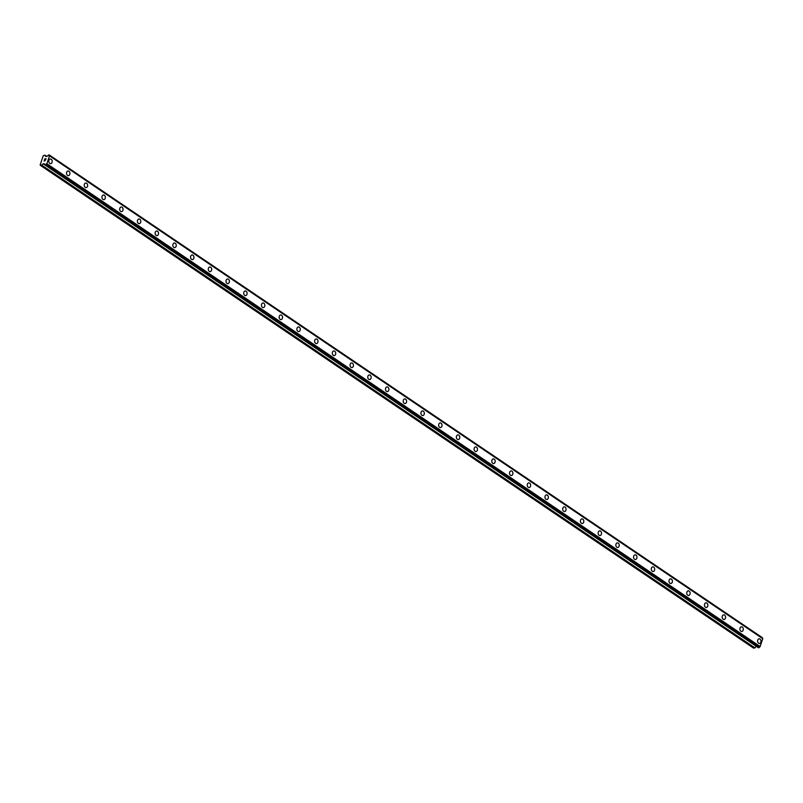 <?xml version="1.0" encoding="UTF-8"?>
<svg xmlns="http://www.w3.org/2000/svg" width="803" height="803" viewBox="0 0 803 803"><rect width="100%" height="100%" fill="white"/><g stroke="black" fill="none" stroke-linecap="round" stroke-linejoin="round"><path stroke-width="1.2" d="M50.328 159.024A2.329 1.696 -94.1 0 1 51.191 159.265A2.329 1.696 -94.1 0 1 52.175 161.825A2.329 1.696 -94.1 0 1 50.659 163.661A2.329 1.696 -94.1 0 1 49.796 163.421A2.329 1.696 -94.1 0 1 48.812 160.861A2.329 1.696 -94.1 0 1 50.328 159.024A2.329 1.696 -94.1 0 1 51.191 159.265A2.329 1.696 -94.1 0 1 52.175 161.825A2.329 1.696 -94.1 0 1 50.659 163.661M68.054 171.019A2.329 1.696 -94.1 0 1 68.917 171.26A2.329 1.696 -94.1 0 1 69.891 173.819A2.329 1.696 -94.1 0 1 68.375 175.656A2.329 1.696 -94.1 0 1 67.522 175.415A2.329 1.696 -94.1 0 1 66.539 172.856A2.329 1.696 -94.1 0 1 68.054 171.019A2.329 1.696 -94.1 0 1 68.907 171.26A2.329 1.696 -94.1 0 1 69.891 173.819A2.329 1.696 -94.1 0 1 68.375 175.656M85.77 183.014A2.329 1.696 -94.1 0 1 86.634 183.255A2.329 1.696 -94.1 0 1 87.607 185.814A2.329 1.696 -94.1 0 1 86.102 187.651A2.329 1.696 -94.1 0 1 85.238 187.41A2.329 1.696 -94.1 0 1 84.255 184.851A2.329 1.696 -94.1 0 1 85.77 183.014A2.329 1.696 -94.1 0 1 86.634 183.255A2.329 1.696 -94.1 0 1 87.617 185.814A2.329 1.696 -94.1 0 1 86.102 187.651M103.497 195.009A2.329 1.696 -94.1 0 1 104.35 195.249A2.329 1.696 -94.1 0 1 105.334 197.809A2.329 1.696 -94.1 0 1 103.818 199.646A2.329 1.696 -94.1 0 1 102.955 199.405A2.329 1.696 -94.1 0 1 101.981 196.845A2.329 1.696 -94.1 0 1 103.497 195.009A2.329 1.696 -94.1 0 1 104.35 195.249A2.329 1.696 -94.1 0 1 105.334 197.809A2.329 1.696 -94.1 0 1 103.818 199.646M121.213 207.003A2.329 1.696 -94.1 0 1 122.076 207.244A2.329 1.696 -94.1 0 1 123.05 209.804A2.329 1.696 -94.1 0 1 121.544 211.641A2.329 1.696 -94.1 0 1 120.681 211.4A2.329 1.696 -94.1 0 1 119.697 208.84A2.329 1.696 -94.1 0 1 121.213 207.003A2.329 1.696 -94.1 0 1 122.076 207.244A2.329 1.696 -94.1 0 1 123.06 209.804A2.329 1.696 -94.1 0 1 121.544 211.641M138.929 218.998A2.329 1.696 -94.1 0 1 139.792 219.239A2.329 1.696 -94.1 0 1 140.776 221.799A2.329 1.696 -94.1 0 1 139.26 223.636A2.329 1.696 -94.1 0 1 138.397 223.395A2.329 1.696 -94.1 0 1 137.423 220.835A2.329 1.696 -94.1 0 1 138.929 218.998A2.329 1.696 -94.1 0 1 139.792 219.239A2.329 1.696 -94.1 0 1 140.776 221.799A2.329 1.696 -94.1 0 1 139.26 223.636M156.655 230.993A2.329 1.696 -94.1 0 1 157.518 231.234A2.329 1.696 -94.1 0 1 158.492 233.793A2.329 1.696 -94.1 0 1 156.976 235.63A2.329 1.696 -94.1 0 1 156.123 235.389A2.329 1.696 -94.1 0 1 155.14 232.83A2.329 1.696 -94.1 0 1 156.655 230.993A2.329 1.696 -94.1 0 1 157.518 231.234A2.329 1.696 -94.1 0 1 158.492 233.793A2.329 1.696 -94.1 0 1 156.987 235.63M174.371 242.988A2.329 1.696 -94.1 0 1 175.235 243.239A2.329 1.696 -94.1 0 1 176.218 245.788A2.329 1.696 -94.1 0 1 174.703 247.625A2.329 1.696 -94.1 0 1 173.839 247.384A2.329 1.696 -94.1 0 1 172.856 244.825A2.329 1.696 -94.1 0 1 174.371 242.988A2.329 1.696 -94.1 0 1 175.235 243.239A2.329 1.696 -94.1 0 1 176.218 245.788A2.329 1.696 -94.1 0 1 174.703 247.625M192.088 254.983A2.329 1.696 -94.1 0 1 192.951 255.234A2.329 1.696 -94.1 0 1 193.935 257.783A2.329 1.696 -94.1 0 1 192.419 259.63A2.329 1.696 -94.1 0 1 191.566 259.379A2.329 1.696 -94.1 0 1 190.582 256.819A2.329 1.696 -94.1 0 1 192.098 254.983A2.329 1.696 -94.1 0 1 192.961 255.234A2.329 1.696 -94.1 0 1 193.935 257.783A2.329 1.696 -94.1 0 1 192.419 259.63M209.814 266.977A2.329 1.696 -94.1 0 1 210.677 267.228A2.329 1.696 -94.1 0 1 211.651 269.778A2.329 1.696 -94.1 0 1 210.145 271.625A2.329 1.696 -94.1 0 1 209.282 271.374A2.329 1.696 -94.1 0 1 208.298 268.814A2.329 1.696 -94.1 0 1 209.814 266.977A2.329 1.696 -94.1 0 1 210.677 267.228A2.329 1.696 -94.1 0 1 211.661 269.778A2.329 1.696 -94.1 0 1 210.145 271.625M227.53 278.972A2.329 1.696 -94.1 0 1 228.393 279.223A2.329 1.696 -94.1 0 1 229.377 281.773A2.329 1.696 -94.1 0 1 227.861 283.62A2.329 1.696 -94.1 0 1 226.998 283.369A2.329 1.696 -94.1 0 1 226.024 280.809A2.329 1.696 -94.1 0 1 227.53 278.972A2.329 1.696 -94.1 0 1 228.393 279.223A2.329 1.696 -94.1 0 1 229.377 281.773A2.329 1.696 -94.1 0 1 227.861 283.62M245.256 290.967A2.329 1.696 -94.1 0 1 246.119 291.218A2.329 1.696 -94.1 0 1 247.093 293.768A2.329 1.696 -94.1 0 1 245.588 295.614A2.329 1.696 -94.1 0 1 244.724 295.363A2.329 1.696 -94.1 0 1 243.741 292.804A2.329 1.696 -94.1 0 1 245.256 290.967A2.329 1.696 -94.1 0 1 246.119 291.218A2.329 1.696 -94.1 0 1 247.093 293.768A2.329 1.696 -94.1 0 1 245.588 295.614M262.972 302.962A2.329 1.696 -94.1 0 1 263.836 303.213A2.329 1.696 -94.1 0 1 264.819 305.762A2.329 1.696 -94.1 0 1 263.304 307.609A2.329 1.696 -94.1 0 1 262.44 307.358A2.329 1.696 -94.1 0 1 261.467 304.799A2.329 1.696 -94.1 0 1 262.972 302.962A2.329 1.696 -94.1 0 1 263.836 303.213A2.329 1.696 -94.1 0 1 264.819 305.762A2.329 1.696 -94.1 0 1 263.304 307.609M280.699 314.957A2.329 1.696 -94.1 0 1 281.562 315.208A2.329 1.696 -94.1 0 1 282.536 317.757A2.329 1.696 -94.1 0 1 281.03 319.604A2.329 1.696 -94.1 0 1 280.167 319.353A2.329 1.696 -94.1 0 1 279.183 316.804A2.329 1.696 -94.1 0 1 280.699 314.957A2.329 1.696 -94.1 0 1 281.562 315.208A2.329 1.696 -94.1 0 1 282.536 317.757A2.329 1.696 -94.1 0 1 281.02 319.604M298.415 326.951A2.329 1.696 -94.1 0 1 299.278 327.202A2.329 1.696 -94.1 0 1 300.262 329.752A2.329 1.696 -94.1 0 1 298.746 331.599A2.329 1.696 -94.1 0 1 297.883 331.348A2.329 1.696 -94.1 0 1 296.899 328.798A2.329 1.696 -94.1 0 1 298.415 326.951A2.329 1.696 -94.1 0 1 299.278 327.202A2.329 1.696 -94.1 0 1 300.262 329.752A2.329 1.696 -94.1 0 1 298.746 331.599M316.141 338.946A2.329 1.696 -94.1 0 1 317.004 339.197A2.329 1.696 -94.1 0 1 317.978 341.747A2.329 1.696 -94.1 0 1 316.462 343.594A2.329 1.696 -94.1 0 1 315.599 343.343A2.329 1.696 -94.1 0 1 314.625 340.793A2.329 1.696 -94.1 0 1 316.141 338.946A2.329 1.696 -94.1 0 1 316.994 339.197A2.329 1.696 -94.1 0 1 317.978 341.747A2.329 1.696 -94.1 0 1 316.462 343.594M333.857 350.941A2.329 1.696 -94.1 0 1 334.721 351.192A2.329 1.696 -94.1 0 1 335.694 353.752A2.329 1.696 -94.1 0 1 334.189 355.588A2.329 1.696 -94.1 0 1 333.325 355.338A2.329 1.696 -94.1 0 1 332.342 352.788A2.329 1.696 -94.1 0 1 333.857 350.941A2.329 1.696 -94.1 0 1 334.721 351.192A2.329 1.696 -94.1 0 1 335.704 353.752A2.329 1.696 -94.1 0 1 334.189 355.588M351.573 362.936A2.329 1.696 -94.1 0 1 352.437 363.187A2.329 1.696 -94.1 0 1 353.42 365.746A2.329 1.696 -94.1 0 1 351.905 367.583A2.329 1.696 -94.1 0 1 351.041 367.332A2.329 1.696 -94.1 0 1 350.068 364.783A2.329 1.696 -94.1 0 1 351.573 362.936A2.329 1.696 -94.1 0 1 352.437 363.187A2.329 1.696 -94.1 0 1 353.42 365.746A2.329 1.696 -94.1 0 1 351.905 367.583M369.3 374.931A2.329 1.696 -94.1 0 1 370.163 375.182A2.329 1.696 -94.1 0 1 371.137 377.741A2.329 1.696 -94.1 0 1 369.631 379.578A2.329 1.696 -94.1 0 1 368.768 379.327A2.329 1.696 -94.1 0 1 367.784 376.778A2.329 1.696 -94.1 0 1 369.3 374.931A2.329 1.696 -94.1 0 1 370.163 375.182A2.329 1.696 -94.1 0 1 371.137 377.741A2.329 1.696 -94.1 0 1 369.631 379.578M387.016 386.926A2.329 1.696 -94.1 0 1 387.879 387.176A2.329 1.696 -94.1 0 1 388.863 389.736A2.329 1.696 -94.1 0 1 387.347 391.573A2.329 1.696 -94.1 0 1 386.484 391.322A2.329 1.696 -94.1 0 1 385.51 388.772A2.329 1.696 -94.1 0 1 387.016 386.926A2.329 1.696 -94.1 0 1 387.879 387.176A2.329 1.696 -94.1 0 1 388.863 389.736A2.329 1.696 -94.1 0 1 387.347 391.573M404.742 398.92A2.329 1.696 -94.1 0 1 405.605 399.171A2.329 1.696 -94.1 0 1 406.579 401.731A2.329 1.696 -94.1 0 1 405.063 403.568A2.329 1.696 -94.1 0 1 404.21 403.317A2.329 1.696 -94.1 0 1 403.226 400.767A2.329 1.696 -94.1 0 1 404.742 398.92A2.329 1.696 -94.1 0 1 405.595 399.171A2.329 1.696 -94.1 0 1 406.579 401.731A2.329 1.696 -94.1 0 1 405.073 403.568M422.458 410.925A2.329 1.696 -94.1 0 1 423.322 411.166A2.329 1.696 -94.1 0 1 424.305 413.726A2.329 1.696 -94.1 0 1 422.79 415.563A2.329 1.696 -94.1 0 1 421.926 415.312A2.329 1.696 -94.1 0 1 420.943 412.762A2.329 1.696 -94.1 0 1 422.458 410.925A2.329 1.696 -94.1 0 1 423.322 411.166A2.329 1.696 -94.1 0 1 424.305 413.726A2.329 1.696 -94.1 0 1 422.79 415.563M440.185 422.92A2.329 1.696 -94.1 0 1 441.048 423.161A2.329 1.696 -94.1 0 1 442.021 425.72A2.329 1.696 -94.1 0 1 440.506 427.557A2.329 1.696 -94.1 0 1 439.642 427.316A2.329 1.696 -94.1 0 1 438.669 424.757A2.329 1.696 -94.1 0 1 440.185 422.92A2.329 1.696 -94.1 0 1 441.038 423.161A2.329 1.696 -94.1 0 1 442.021 425.72A2.329 1.696 -94.1 0 1 440.506 427.557M457.901 434.915A2.329 1.696 -94.1 0 1 458.764 435.156A2.329 1.696 -94.1 0 1 459.738 437.715A2.329 1.696 -94.1 0 1 458.232 439.552A2.329 1.696 -94.1 0 1 457.369 439.311A2.329 1.696 -94.1 0 1 456.385 436.752A2.329 1.696 -94.1 0 1 457.901 434.915A2.329 1.696 -94.1 0 1 458.764 435.156A2.329 1.696 -94.1 0 1 459.748 437.715A2.329 1.696 -94.1 0 1 458.232 439.552M475.617 446.91A2.329 1.696 -94.1 0 1 476.48 447.151A2.329 1.696 -94.1 0 1 477.464 449.71A2.329 1.696 -94.1 0 1 475.948 451.547A2.329 1.696 -94.1 0 1 475.085 451.306A2.329 1.696 -94.1 0 1 474.111 448.747A2.329 1.696 -94.1 0 1 475.617 446.91A2.329 1.696 -94.1 0 1 476.48 447.151A2.329 1.696 -94.1 0 1 477.464 449.71A2.329 1.696 -94.1 0 1 475.948 451.547M493.343 458.904A2.329 1.696 -94.1 0 1 494.206 459.145A2.329 1.696 -94.1 0 1 495.18 461.705A2.329 1.696 -94.1 0 1 493.674 463.542A2.329 1.696 -94.1 0 1 492.811 463.301A2.329 1.696 -94.1 0 1 491.827 460.741A2.329 1.696 -94.1 0 1 493.343 458.904A2.329 1.696 -94.1 0 1 494.206 459.145A2.329 1.696 -94.1 0 1 495.18 461.705A2.329 1.696 -94.1 0 1 493.664 463.542M511.059 470.899A2.329 1.696 -94.1 0 1 511.923 471.14A2.329 1.696 -94.1 0 1 512.906 473.7A2.329 1.696 -94.1 0 1 511.391 475.537A2.329 1.696 -94.1 0 1 510.527 475.296A2.329 1.696 -94.1 0 1 509.554 472.736A2.329 1.696 -94.1 0 1 511.059 470.899A2.329 1.696 -94.1 0 1 511.923 471.14A2.329 1.696 -94.1 0 1 512.906 473.7A2.329 1.696 -94.1 0 1 511.391 475.537M528.786 482.894A2.329 1.696 -94.1 0 1 529.649 483.135A2.329 1.696 -94.1 0 1 530.622 485.695A2.329 1.696 -94.1 0 1 529.107 487.531A2.329 1.696 -94.1 0 1 528.254 487.291A2.329 1.696 -94.1 0 1 527.27 484.731A2.329 1.696 -94.1 0 1 528.786 482.894A2.329 1.696 -94.1 0 1 529.639 483.135A2.329 1.696 -94.1 0 1 530.622 485.695A2.329 1.696 -94.1 0 1 529.117 487.531M546.502 494.889A2.329 1.696 -94.1 0 1 547.365 495.13A2.329 1.696 -94.1 0 1 548.339 497.689A2.329 1.696 -94.1 0 1 546.833 499.526A2.329 1.696 -94.1 0 1 545.97 499.285A2.329 1.696 -94.1 0 1 544.986 496.726A2.329 1.696 -94.1 0 1 546.502 494.889A2.329 1.696 -94.1 0 1 547.365 495.14A2.329 1.696 -94.1 0 1 548.349 497.689A2.329 1.696 -94.1 0 1 546.833 499.526M565.081 507.135A2.329 1.696 -94.1 0 1 566.065 509.684A2.329 1.696 -94.1 0 1 564.549 511.531A2.329 1.696 -94.1 0 1 563.686 511.28A2.329 1.696 -94.1 0 1 562.712 508.721A2.329 1.696 -94.1 0 1 564.228 506.884A2.329 1.696 -94.1 0 1 565.081 507.135M564.228 506.884A2.329 1.696 -94.1 0 1 565.091 507.135A2.329 1.696 -94.1 0 1 566.065 509.684A2.329 1.696 -94.1 0 1 564.549 511.531M581.944 518.879A2.329 1.696 -94.1 0 1 582.807 519.129A2.329 1.696 -94.1 0 1 583.781 521.679A2.329 1.696 -94.1 0 1 582.275 523.526A2.329 1.696 -94.1 0 1 581.412 523.275A2.329 1.696 -94.1 0 1 580.428 520.715A2.329 1.696 -94.1 0 1 581.944 518.879A2.329 1.696 -94.1 0 1 582.807 519.129A2.329 1.696 -94.1 0 1 583.791 521.679A2.329 1.696 -94.1 0 1 582.275 523.526M599.66 530.873A2.329 1.696 -94.1 0 1 600.524 531.124A2.329 1.696 -94.1 0 1 601.507 533.674A2.329 1.696 -94.1 0 1 599.992 535.521A2.329 1.696 -94.1 0 1 599.128 535.27A2.329 1.696 -94.1 0 1 598.155 532.71A2.329 1.696 -94.1 0 1 599.66 530.873A2.329 1.696 -94.1 0 1 600.524 531.124A2.329 1.696 -94.1 0 1 601.507 533.674A2.329 1.696 -94.1 0 1 599.992 535.521M617.387 542.868A2.329 1.696 -94.1 0 1 618.25 543.119A2.329 1.696 -94.1 0 1 619.223 545.669A2.329 1.696 -94.1 0 1 617.708 547.516A2.329 1.696 -94.1 0 1 616.855 547.265A2.329 1.696 -94.1 0 1 615.871 544.705A2.329 1.696 -94.1 0 1 617.387 542.868A2.329 1.696 -94.1 0 1 618.25 543.119A2.329 1.696 -94.1 0 1 619.223 545.669A2.329 1.696 -94.1 0 1 617.718 547.516M635.103 554.863A2.329 1.696 -94.1 0 1 635.966 555.114A2.329 1.696 -94.1 0 1 636.95 557.663A2.329 1.696 -94.1 0 1 635.434 559.51A2.329 1.696 -94.1 0 1 634.571 559.259A2.329 1.696 -94.1 0 1 633.597 556.7A2.329 1.696 -94.1 0 1 635.103 554.863A2.329 1.696 -94.1 0 1 635.966 555.114A2.329 1.696 -94.1 0 1 636.95 557.663A2.329 1.696 -94.1 0 1 635.434 559.51M652.829 566.858A2.329 1.696 -94.1 0 1 653.692 567.109A2.329 1.696 -94.1 0 1 654.666 569.658A2.329 1.696 -94.1 0 1 653.15 571.505A2.329 1.696 -94.1 0 1 652.297 571.254A2.329 1.696 -94.1 0 1 651.313 568.705A2.329 1.696 -94.1 0 1 652.829 566.858A2.329 1.696 -94.1 0 1 653.682 567.109A2.329 1.696 -94.1 0 1 654.666 569.658A2.329 1.696 -94.1 0 1 653.16 571.505M670.545 578.853A2.329 1.696 -94.1 0 1 671.408 579.104A2.329 1.696 -94.1 0 1 672.382 581.653A2.329 1.696 -94.1 0 1 670.876 583.5A2.329 1.696 -94.1 0 1 670.013 583.249A2.329 1.696 -94.1 0 1 669.029 580.699A2.329 1.696 -94.1 0 1 670.545 578.853A2.329 1.696 -94.1 0 1 671.408 579.104A2.329 1.696 -94.1 0 1 672.392 581.653A2.329 1.696 -94.1 0 1 670.876 583.5M688.271 590.847A2.329 1.696 -94.1 0 1 689.135 591.098A2.329 1.696 -94.1 0 1 690.108 593.648A2.329 1.696 -94.1 0 1 688.593 595.495A2.329 1.696 -94.1 0 1 687.729 595.244A2.329 1.696 -94.1 0 1 686.756 592.694A2.329 1.696 -94.1 0 1 688.271 590.847A2.329 1.696 -94.1 0 1 689.125 591.098A2.329 1.696 -94.1 0 1 690.108 593.648A2.329 1.696 -94.1 0 1 688.593 595.495M705.988 602.842A2.329 1.696 -94.1 0 1 706.851 603.093A2.329 1.696 -94.1 0 1 707.824 605.653A2.329 1.696 -94.1 0 1 706.319 607.49A2.329 1.696 -94.1 0 1 705.456 607.239A2.329 1.696 -94.1 0 1 704.472 604.689A2.329 1.696 -94.1 0 1 705.988 602.842A2.329 1.696 -94.1 0 1 706.851 603.093A2.329 1.696 -94.1 0 1 707.834 605.643A2.329 1.696 -94.1 0 1 706.319 607.49M723.704 614.837A2.329 1.696 -94.1 0 1 724.567 615.088A2.329 1.696 -94.1 0 1 725.551 617.648A2.329 1.696 -94.1 0 1 724.035 619.484A2.329 1.696 -94.1 0 1 723.172 619.233A2.329 1.696 -94.1 0 1 722.198 616.684A2.329 1.696 -94.1 0 1 723.704 614.837A2.329 1.696 -94.1 0 1 724.567 615.088A2.329 1.696 -94.1 0 1 725.551 617.648A2.329 1.696 -94.1 0 1 724.035 619.484M741.43 626.832A2.329 1.696 -94.1 0 1 742.293 627.083A2.329 1.696 -94.1 0 1 743.267 629.642A2.329 1.696 -94.1 0 1 741.751 631.479A2.329 1.696 -94.1 0 1 740.898 631.228A2.329 1.696 -94.1 0 1 739.914 628.679A2.329 1.696 -94.1 0 1 741.43 626.832A2.329 1.696 -94.1 0 1 742.293 627.083A2.329 1.696 -94.1 0 1 743.267 629.642A2.329 1.696 -94.1 0 1 741.761 631.479M759.146 638.827A2.329 1.696 -94.1 0 1 760.009 639.078A2.329 1.696 -94.1 0 1 760.993 641.637A2.329 1.696 -94.1 0 1 759.477 643.474A2.329 1.696 -94.1 0 1 758.614 643.223A2.329 1.696 -94.1 0 1 757.63 640.674A2.329 1.696 -94.1 0 1 759.146 638.827A2.329 1.696 -94.1 0 1 760.009 639.078A2.329 1.696 -94.1 0 1 760.993 641.637A2.329 1.696 -94.1 0 1 759.477 643.474M762.469 638.395A1.094 0.652 -55.9 0 1 762.418 637.823L762.348 637.672M758.484 647.79L45.149 164.826A1.094 0.652 -55.9 0 0 44.797 164.053L43.402 163.631L41.505 165.237L40.15 164.906L43.242 155.712L45.008 155.19L45.771 156.575L47.538 155.933A1.094 0.652 -55.9 0 0 48.441 155.069L49.174 155.019A1.094 0.652 -55.9 0 0 49.525 155.792L46.795 163.912A1.094 0.652 -55.9 0 0 45.891 164.776L45.239 164.976L758.433 647.77L759.136 647.579A1.094 0.652 -55.9 0 1 760.039 646.726L762.79 638.606L49.555 155.812M756.526 646.485L43.171 163.752M40.341 165.328L753.585 648.131L756.426 646.556M45.932 158.884L45.641 159.757L45.932 158.884M45.329 158.934L44.817 158.964L45.329 158.934M44.817 158.964L44.526 159.827L44.767 158.864L46.052 158.773L45.641 159.757M46.062 158.773L44.767 158.864L44.436 159.837M45.219 160.54L44.035 161.042M762.82 638.666L49.575 155.862M762.85 638.726L49.605 155.912M760.21 646.576L46.955 163.772M760.14 646.646L46.895 163.832M760.039 646.726L46.795 163.912M45.008 155.19L46.895 156.465L45.058 155.25M762.418 637.723L49.164 154.909L762.418 637.733M762.418 637.823L49.174 155.019M759.136 647.579L45.891 164.776M759.066 647.69L45.821 164.876L759.056 647.69M758.945 647.75L45.701 164.946M45.159 164.816L43.402 163.631M754.981 647.931L41.736 165.127M754.76 648.051L41.505 165.237M762.388 637.692L49.144 154.879M762.79 638.606L49.545 155.802M758.433 647.77L45.189 164.966"/></g></svg>
